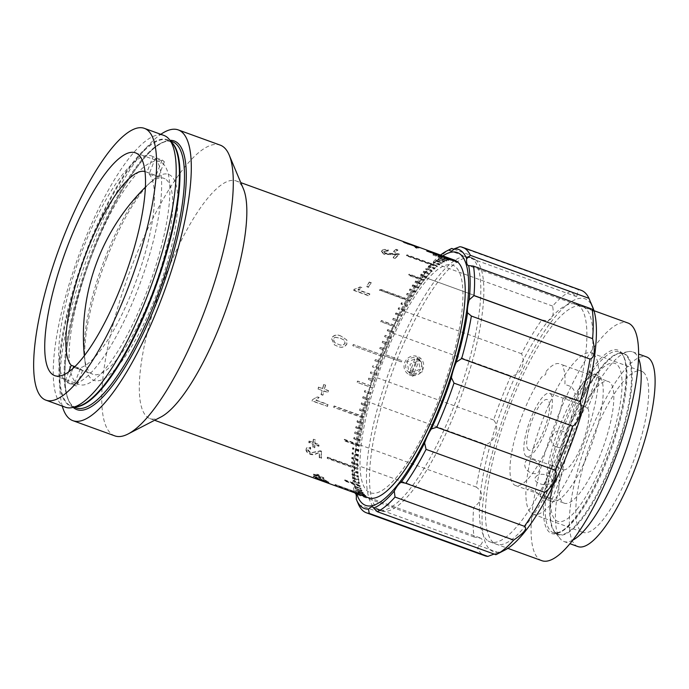 <?xml version="1.0" encoding="UTF-8"?>
<svg xmlns="http://www.w3.org/2000/svg" width="689" height="689" viewBox="0 0 689 689"><rect width="100%" height="100%" fill="white"/><g stroke="black" fill="none" stroke-linecap="round" stroke-linejoin="round"><path stroke-width="0.52" stroke-dasharray="3.44 2.58" d="M106.984 257.583A109.499 29.696 109.9 0 1 151.563 181.293A109.499 29.696 109.9 0 1 177.814 197.674A109.499 29.696 109.9 0 1 155.533 297.123A109.499 29.696 109.9 0 1 85.272 364.102A109.499 29.696 109.9 0 1 106.984 257.583M551.381 501.196A67.229 18.233 109.9 0 0 589.534 450.261A67.229 18.233 109.9 0 0 600.102 376.866L587.82 408.215L578.7 404.908A33.615 9.112 -70.1 0 0 577.718 403.642A33.615 9.112 -70.1 0 0 576.96 403.211A33.615 9.112 -70.1 0 0 576.46 403.082L585.59 406.389A33.615 9.112 109.9 0 0 567.176 432.055A33.615 9.112 109.9 0 0 561.432 468.029L552.311 464.713A33.615 9.112 -70.1 0 0 553.284 465.979A33.615 9.112 -70.1 0 0 554.042 466.41A33.615 9.112 -70.1 0 0 554.542 466.539L563.671 469.846L551.381 501.196L542.26 497.88L554.542 466.539M587.82 408.215A33.615 9.112 109.9 0 1 582.076 444.19A33.615 9.112 109.9 0 1 563.671 469.846M550.339 393.712A33.615 9.112 109.9 0 1 546.144 429.48A33.615 9.112 109.9 0 1 526.663 456.488A33.615 9.112 109.9 0 1 525.914 456.049A33.615 9.112 109.9 0 1 530.108 420.29A33.615 9.112 109.9 0 1 549.581 393.281A33.615 9.112 109.9 0 1 550.339 393.712M528.351 449.822A26.888 7.295 109.9 0 1 532.166 420.032A26.888 7.295 109.9 0 1 547.901 399.947A26.888 7.295 109.9 0 1 544.086 429.738A26.888 7.295 109.9 0 1 528.351 449.822M561.432 468.029L549.15 499.37L540.021 496.063A67.229 18.233 -70.1 0 0 542.26 497.88M552.311 464.713L540.021 496.063M600.102 376.866L590.981 373.559L578.7 404.908M590.981 373.559A67.229 18.233 -70.1 0 0 588.742 371.741L576.46 403.082M588.742 371.741L597.871 375.049L585.59 406.389M549.15 499.37A67.229 18.233 109.9 0 1 559.726 425.983A67.229 18.233 109.9 0 1 597.871 375.049M162.113 159.994A121.014 32.814 109.9 0 1 164.352 161.82L155.223 158.504L149.108 174.11L158.237 177.417A104.203 28.258 -70.1 0 0 157.161 176.393A104.203 28.258 -70.1 0 0 155.998 175.592L146.878 172.284L152.992 156.687L162.113 159.994L155.998 175.592M149.108 174.11A104.203 28.258 109.9 0 1 134.14 286.297A104.203 28.258 109.9 0 1 74.653 367.668A104.203 28.258 109.9 0 1 74.007 367.401M74.825 366.608L80.355 368.615A104.203 28.258 -70.1 0 0 81.431 369.64A104.203 28.258 -70.1 0 0 82.594 370.432L74.067 367.34M166.29 179.7A104.203 28.258 109.9 0 1 153.285 290.56A104.203 28.258 109.9 0 1 92.903 374.291A104.203 28.258 109.9 0 1 90.56 372.947A104.203 28.258 109.9 0 1 103.565 262.087A104.203 28.258 109.9 0 1 163.948 178.356A104.203 28.258 109.9 0 1 166.29 179.7M164.352 161.82L158.237 177.417M155.223 158.504A121.014 32.814 109.9 0 1 136.999 291.55A121.014 32.814 109.9 0 1 67.358 382.722L76.479 386.038A121.014 32.814 109.9 0 1 74.248 384.212L65.119 380.905A121.014 32.814 109.9 0 1 83.343 247.859A121.014 32.814 109.9 0 1 152.992 156.687M72.991 368.348L67.358 382.722M145.026 171.535A104.203 28.258 109.9 0 1 145.698 171.742A104.203 28.258 109.9 0 1 146.878 172.284M68.659 371.871L65.119 380.905M80.355 368.615L74.248 384.212M82.594 370.432L76.479 386.038M314.382 476.891L329.239 482.274L323.692 479.355L327.309 481.577L315.329 476.926L315.166 477.684L316.906 477.951L316.277 477.399C313.908 476.65 312.952 476.521 313.4 477.038L328.989 482.903L323.442 479.966L327.068 482.197L316.234 478.269L315.166 477.684L315.416 477.064L317.155 477.331L316.527 476.788C314.158 476.03 313.202 475.91 313.65 476.409L314.382 476.891M313.504 476.177L313.4 477.038L313.504 476.177M319.308 479.389L319.558 478.769M415.476 245.964L411.23 244.449M409.912 243.992L409.679 244.621L405.029 242.924L405.149 242.235L408.732 243.527M411.307 244.483L416.612 246.386M396.106 249.28A126.388 34.269 109.9 0 0 393.781 251.149L395.538 251.786A126.388 34.269 109.9 0 1 397.863 249.918L396.106 249.28L395.96 249.892A125.717 34.088 109.9 0 0 393.652 251.743L395.4 252.381A125.717 34.088 109.9 0 1 397.717 250.529L395.96 249.892M382.094 250.348L381.577 251.209L384.273 253.879L396.451 254.138A126.388 34.269 109.9 0 0 393.247 257.247L395.202 257.962A126.388 34.269 109.9 0 1 399.448 253.905L385.142 253.027L383.868 250.968L387.821 250.813L388.45 250.012C385.478 249.108 383.36 249.22 382.094 250.348L381.465 251.786L384.169 254.448L396.321 254.723A125.717 34.088 109.9 0 0 393.143 257.824L395.09 258.53L395.202 257.962M395.09 258.53A125.717 34.088 109.9 0 1 399.319 254.499L385.022 253.604L383.747 251.554L383.454 252.045L383.868 250.968L383.747 251.554L387.7 251.407L387.821 250.813M369.382 281.87A126.388 34.269 109.9 0 0 366.72 286.279L368.477 286.917A126.388 34.269 109.9 0 1 371.138 282.507L369.382 282.301A125.717 34.088 109.9 0 0 366.737 286.684L368.486 287.322A125.717 34.088 109.9 0 1 371.138 282.938L369.382 282.301M354.318 289.01A126.388 34.269 109.9 0 0 353.733 290.069L368.942 295.581A126.388 34.269 109.9 0 1 369.855 293.945L358.004 289.647L361.889 287.571L360.089 286.917L354.344 289.389L360.106 287.313L361.889 287.571M341.064 336.103C336.955 334.079 333.726 334.811 331.383 338.29L334.441 344.896L337.171 346.102C341.253 348.117 344.457 347.368 346.791 343.871L346.696 339.866L341.201 336.241C337.093 334.225 333.872 334.949 331.538 338.402L334.596 344.982L337.334 346.188C341.417 348.203 344.612 347.471 346.937 343.992L346.834 339.996L341.201 336.241M323.658 384.479A126.388 34.269 109.9 0 0 322.521 388.665L318.43 387.184A126.388 34.269 109.9 0 0 317.956 388.966L322.056 390.456A126.388 34.269 109.9 0 0 320.996 394.59L322.753 395.228A126.388 34.269 109.9 0 1 323.804 391.085L327.904 392.575A126.388 34.269 109.9 0 1 328.369 390.792L324.278 389.302A126.388 34.269 109.9 0 1 325.406 385.117L323.658 384.479L325.406 385.117M327.284 406.544A126.388 34.269 109.9 0 1 327.714 404.632L315.863 400.335L318.921 397.665L317.121 397.01L312.35 399.801A126.388 34.269 109.9 0 0 312.074 401.032L327.542 406.329A125.717 34.088 109.9 0 1 327.973 404.417L316.113 400.128L319.171 397.475L317.371 396.821L312.608 399.586A125.717 34.088 109.9 0 0 312.332 400.817L327.542 406.329M313.237 439.616A126.388 34.269 109.9 0 0 313.021 442.829L308.922 441.348A126.388 34.269 109.9 0 0 308.853 442.7L312.952 444.181A126.388 34.269 109.9 0 0 312.832 447.256L314.589 447.884A126.388 34.269 109.9 0 1 314.701 444.818L318.8 446.3A126.388 34.269 109.9 0 1 318.869 444.956L314.778 443.466A126.388 34.269 109.9 0 1 314.994 440.254L313.237 439.616L313.521 439.203L315.278 439.84L314.994 440.254M305.959 449.65C306.071 451.596 307.492 453.164 310.239 454.335C312.815 454.998 314.864 454.809 316.406 453.758L319.214 452.664A126.388 34.269 109.9 0 0 319.308 457.746L321.255 458.452A126.388 34.269 109.9 0 1 321.186 451.579L319.834 451.235L310.214 453.043L307.716 450.261C307.768 449.03 308.672 448.685 310.438 449.228L310.265 447.755L306.269 448.332L306.252 449.176C306.355 451.114 307.776 452.673 310.524 453.844C313.099 454.507 315.149 454.318 316.69 453.276L319.214 452.664M316.742 474.669A126.388 34.269 109.9 0 0 317.5 476.082L313.4 474.592A126.388 34.269 109.9 0 0 313.745 475.152L317.836 476.642A126.388 34.269 109.9 0 0 318.688 477.839L320.445 478.476A126.388 34.269 109.9 0 1 319.593 477.279L323.692 478.76A126.388 34.269 109.9 0 1 323.348 478.2L319.248 476.719A126.388 34.269 109.9 0 1 318.49 475.307L316.742 474.669L317 474.075L318.757 474.712L318.49 475.307M160.804 417.069A126.388 34.269 109.9 0 1 149.978 418.585A126.388 34.269 109.9 0 1 147.136 416.957A126.388 34.269 109.9 0 1 162.914 282.49A126.388 34.269 109.9 0 1 236.155 180.94A126.388 34.269 109.9 0 1 238.997 182.568A126.388 34.269 109.9 0 1 243.484 189.044M454.154 260.709L447.729 258.392L454.154 260.709L454.387 260.08L448.298 257.867A126.388 34.269 -70.1 0 0 447.953 257.764L454.034 259.968A126.388 34.269 109.9 0 0 452.63 259.658L446.541 257.453A126.388 34.269 -70.1 0 0 446.171 257.41L452.26 259.615A126.388 34.269 109.9 0 0 450.761 259.572L444.672 257.367A126.388 34.269 -70.1 0 0 444.284 257.385L450.365 259.589A126.388 34.269 109.9 0 0 448.78 259.805L433.57 254.293A126.388 34.269 -70.1 0 0 433.157 254.379L448.367 259.899A126.388 34.269 109.9 0 0 446.705 260.373L440.615 258.168A126.388 34.269 -70.1 0 0 440.185 258.323L446.265 260.528A126.388 34.269 109.9 0 0 444.526 261.26L438.445 259.055A126.388 34.269 -70.1 0 0 437.989 259.271L444.078 261.484A126.388 34.269 109.9 0 0 442.26 262.475L436.18 260.27A126.388 34.269 -70.1 0 0 435.706 260.554L441.787 262.759A126.388 34.269 109.9 0 0 439.909 263.999L433.829 261.794A126.388 34.269 -70.1 0 0 433.338 262.147L439.418 264.352A126.388 34.269 109.9 0 0 437.481 265.851L407.061 254.818A126.388 34.269 -70.1 0 0 406.562 255.231L436.981 266.264A126.388 34.269 109.9 0 0 434.983 268.004L428.894 265.799A126.388 34.269 -70.1 0 0 428.377 266.273L434.466 268.477A126.388 34.269 109.9 0 0 432.416 270.467L426.336 268.262A126.388 34.269 -70.1 0 0 425.802 268.796L431.891 271.001A126.388 34.269 109.9 0 0 429.79 273.223L423.709 271.018A126.388 34.269 -70.1 0 0 423.167 271.612L429.256 273.817A126.388 34.269 109.9 0 0 427.12 276.272L421.039 274.067A126.388 34.269 -70.1 0 0 420.488 274.722L426.569 276.926A126.388 34.269 109.9 0 0 424.407 279.596L409.197 274.084A126.388 34.269 -70.1 0 0 408.637 274.79L423.847 280.311A126.388 34.269 109.9 0 0 421.651 283.196L415.57 280.991A126.388 34.269 -70.1 0 0 415.011 281.758L421.091 283.963A126.388 34.269 109.9 0 0 418.878 287.063L412.789 284.858A126.388 34.269 -70.1 0 0 412.229 285.677L418.309 287.881A126.388 34.269 109.9 0 0 416.078 291.18L409.989 288.975A126.388 34.269 -70.1 0 0 409.421 289.836L415.51 292.041A126.388 34.269 109.9 0 0 413.262 295.538L407.182 293.325A126.388 34.269 -70.1 0 0 406.613 294.246L412.694 296.451A126.388 34.269 109.9 0 0 410.446 300.12L380.035 289.087A126.388 34.269 -70.1 0 0 379.458 290.052L409.877 301.076A126.388 34.269 109.9 0 0 407.638 304.917L401.549 302.712A126.388 34.269 -70.1 0 0 400.981 303.711L407.061 305.925A126.388 34.269 109.9 0 0 404.831 309.921L398.75 307.716A126.388 34.269 -70.1 0 0 398.182 308.758L404.262 310.963A126.388 34.269 109.9 0 0 402.049 315.114L395.96 312.909A126.388 34.269 -70.1 0 0 395.4 313.986L401.48 316.191A126.388 34.269 109.9 0 0 399.284 320.488L393.204 318.275A126.388 34.269 -70.1 0 0 392.644 319.386L398.733 321.599A126.388 34.269 109.9 0 0 396.563 326.009L381.353 320.497A126.388 34.269 -70.1 0 0 380.802 321.642L396.011 327.154A126.388 34.269 109.9 0 0 393.875 331.685L387.795 329.48A126.388 34.269 -70.1 0 0 387.252 330.651L393.333 332.856A126.388 34.269 109.9 0 0 391.24 337.489L385.16 335.285A126.388 34.269 -70.1 0 0 384.626 336.473L390.715 338.678A126.388 34.269 109.9 0 0 388.656 343.406L382.576 341.201A126.388 34.269 -70.1 0 0 382.059 342.416L388.14 344.621A126.388 34.269 109.9 0 0 386.141 349.418L380.052 347.213A126.388 34.269 -70.1 0 0 379.553 348.445L385.633 350.649A126.388 34.269 109.9 0 0 383.687 355.515L353.276 344.483A126.388 34.269 -70.1 0 0 352.785 345.732L383.205 356.764A126.388 34.269 109.9 0 0 381.318 361.673L375.229 359.469A126.388 34.269 -70.1 0 0 374.764 360.726L380.845 362.931A126.388 34.269 109.9 0 0 379.028 367.883L372.938 365.67A126.388 34.269 -70.1 0 0 372.491 366.936L378.571 369.149A126.388 34.269 109.9 0 0 376.823 374.118L370.742 371.914A126.388 34.269 -70.1 0 0 370.303 373.18L376.392 375.384A126.388 34.269 109.9 0 0 374.721 380.362L368.632 378.158A126.388 34.269 -70.1 0 0 368.219 379.432L374.299 381.637A126.388 34.269 109.9 0 0 372.715 386.615L357.505 381.095A126.388 34.269 -70.1 0 0 357.109 382.369L372.318 387.881A126.388 34.269 109.9 0 0 370.811 392.842L364.731 390.629A126.388 34.269 -70.1 0 0 364.352 391.895L370.441 394.099A126.388 34.269 109.9 0 0 369.02 399.026L362.939 396.821A126.388 34.269 -70.1 0 0 362.586 398.07L368.675 400.275A126.388 34.269 109.9 0 0 367.349 405.158L361.269 402.953A126.388 34.269 -70.1 0 0 360.941 404.193L367.022 406.398A126.388 34.269 109.9 0 0 365.799 411.221L359.718 409.016A126.388 34.269 -70.1 0 0 359.417 410.231L365.497 412.435A126.388 34.269 109.9 0 0 364.369 417.189L333.958 406.157A126.388 34.269 -70.1 0 0 333.683 407.363L364.102 418.395A126.388 34.269 109.9 0 0 363.077 423.055L356.988 420.85A126.388 34.269 -70.1 0 0 356.747 422.03L362.827 424.235A126.388 34.269 109.9 0 0 361.914 428.808L355.825 426.594A126.388 34.269 -70.1 0 0 355.61 427.748L361.691 429.953A126.388 34.269 109.9 0 0 360.881 434.414L354.801 432.21A126.388 34.269 -70.1 0 0 354.611 433.329L360.692 435.534A126.388 34.269 109.9 0 0 359.994 439.875L353.913 437.661A126.388 34.269 -70.1 0 0 353.75 438.755L359.83 440.96A126.388 34.269 109.9 0 0 359.245 445.163L344.035 439.651A126.388 34.269 -70.1 0 0 343.897 440.702L359.107 446.214A126.388 34.269 109.9 0 0 358.642 450.27L352.553 448.065A126.388 34.269 -70.1 0 0 352.449 449.082L358.53 451.286A126.388 34.269 109.9 0 0 358.177 455.188L352.096 452.983A126.388 34.269 -70.1 0 0 352.019 453.956L358.099 456.161A126.388 34.269 109.9 0 0 357.867 459.89L351.778 457.685A126.388 34.269 -70.1 0 0 351.734 458.616L357.815 460.82A126.388 34.269 109.9 0 0 357.694 464.369L351.614 462.164A126.388 34.269 -70.1 0 0 351.597 463.051L357.677 465.256A126.388 34.269 109.9 0 0 357.677 468.623L327.258 457.591A126.388 34.269 -70.1 0 0 327.266 458.426L357.686 469.459A126.388 34.269 109.9 0 0 357.798 472.628L351.717 470.415A126.388 34.269 -70.1 0 0 351.76 471.198L357.841 473.403A126.388 34.269 109.9 0 0 358.073 476.375L351.993 474.161A126.388 34.269 -70.1 0 0 352.062 474.893L358.151 477.098A126.388 34.269 109.9 0 0 358.495 479.854L352.415 477.641A126.388 34.269 -70.1 0 0 352.518 478.321L358.599 480.526A126.388 34.269 109.9 0 0 359.064 483.049L352.975 480.844A126.388 34.269 -70.1 0 0 353.113 481.465L359.193 483.669A126.388 34.269 109.9 0 0 359.77 485.969L344.56 480.457A126.388 34.269 -70.1 0 0 344.724 481.017L359.934 486.529A126.388 34.269 109.9 0 0 360.623 488.596L354.534 486.391A126.388 34.269 -70.1 0 0 354.723 486.882L360.812 489.095A126.388 34.269 109.9 0 0 361.613 490.921L355.524 488.716A126.388 34.269 -70.1 0 0 355.748 489.147L361.828 491.352A126.388 34.269 109.9 0 0 362.741 492.936L356.652 490.732A126.388 34.269 -70.1 0 0 356.902 491.102L362.982 493.307A126.388 34.269 109.9 0 0 363.999 494.642L357.918 492.437A126.388 34.269 -70.1 0 0 358.185 492.738L364.274 494.952A126.388 34.269 109.9 0 0 365.385 496.028L334.975 484.996A126.388 34.269 -70.1 0 0 335.121 485.125A126.388 34.269 -70.1 0 0 335.267 485.237L365.687 496.269L365.928 495.649L335.509 484.617L335.267 485.237M327.309 481.577L327.068 482.197M114.805 435.87A154.629 41.926 109.9 0 1 111.325 433.872A154.629 41.926 109.9 0 1 130.626 269.373A154.629 41.926 109.9 0 1 220.23 145.129M62.268 406.088A154.629 41.926 109.9 0 1 86.125 260.985A154.629 41.926 109.9 0 1 160.813 134.312M65.438 407.242A144.544 39.195 109.9 0 1 62.191 405.382A144.544 39.195 109.9 0 1 80.234 251.606A144.544 39.195 109.9 0 1 163.991 135.466M162.535 163.215A118.491 32.133 109.9 0 1 147.747 289.277A118.491 32.133 109.9 0 1 79.089 384.479A118.491 32.133 109.9 0 1 76.427 382.955A118.491 32.133 109.9 0 1 91.215 256.894A118.491 32.133 109.9 0 1 159.874 161.682A118.491 32.133 109.9 0 1 162.535 163.215M358.435 492.127L364.524 494.332L358.435 492.127L358.185 492.738M364.524 494.332L364.274 494.952M364.248 494.022L363.999 494.642M358.168 491.817L357.918 492.437M357.16 490.499L363.241 492.704L357.16 490.499L356.902 491.102M363.241 492.704L362.982 493.307M363 492.334L362.741 492.936M356.911 490.12L356.652 490.732M356.006 488.553L362.095 490.757L356.006 488.553L355.748 489.147M362.095 490.757L361.828 491.352M361.871 490.327L361.613 490.921M355.791 488.113L355.524 488.716M354.999 486.305L361.079 488.51L354.999 486.305L354.723 486.882M361.079 488.51L360.812 489.095M360.89 488.01L360.623 488.596M354.809 485.805L354.534 486.391M345 480.44L344.836 479.889L360.046 485.401L360.209 485.96L345 480.44L344.724 481.017M360.209 485.96L359.934 486.529M360.046 485.401L359.77 485.969M344.836 479.889L344.56 480.457M353.388 480.913L353.259 480.293L359.339 482.498L359.469 483.118L353.388 480.913L353.113 481.465M359.469 483.118L359.193 483.669M359.339 482.498L359.064 483.049M353.259 480.293L352.975 480.844M352.794 477.778L352.69 477.107L358.78 479.311L358.883 479.983L352.794 477.778L352.518 478.321M358.883 479.983L358.599 480.526M358.78 479.311L358.495 479.854M352.69 477.107L352.415 477.641M352.346 474.376L352.277 473.644L358.358 475.849L358.435 476.581L352.346 474.376L352.062 474.893M358.435 476.581L358.151 477.098M358.358 475.849L358.073 476.375M352.277 473.644L351.993 474.161M358.082 472.129L358.134 472.904L352.045 470.699L352.001 469.924L358.082 472.129L357.798 472.628M352.001 469.924L351.717 470.415M327.542 457.117L357.961 468.141L357.97 468.976L327.559 457.944L327.542 457.117L327.258 457.591M327.559 457.944L327.266 458.426M357.97 468.976L357.686 469.459M357.961 468.141L357.677 468.623M351.881 462.595L351.898 461.708L357.979 463.921L357.961 464.799L351.881 462.595L351.597 463.051M357.961 464.799L357.677 465.256M357.979 463.921L357.694 464.369M351.898 461.708L351.614 462.164M358.151 459.46L358.099 460.39L352.019 458.185L352.062 457.255L358.151 459.46L357.867 459.89M352.062 457.255L351.778 457.685M358.461 454.774L358.383 455.748L352.303 453.543L352.38 452.57L358.461 454.774M354.878 433.028L355.068 431.908L361.148 434.113L360.958 435.241L354.611 433.329M363.336 422.822L363.086 424.002L357.005 421.789L357.246 420.617L363.336 422.822M333.932 407.156L334.208 405.95L364.627 416.983L364.352 418.189L333.683 407.363M366.04 411.04L365.738 412.263L359.658 410.058L359.959 408.835L366.04 411.04M367.582 405.011L367.263 406.252L361.174 404.047L361.501 402.807L367.349 405.158M362.819 397.958L363.163 396.709L369.252 398.914L368.899 400.163L362.586 398.07M371.026 392.764L370.656 394.022L364.576 391.817L364.946 390.551L371.026 392.764M357.315 382.317L357.712 381.051L372.921 386.572L372.525 387.838L357.109 382.369M368.417 379.424L368.83 378.149L374.911 380.354L374.497 381.628L368.219 379.432M377.012 374.136L376.573 375.41L370.493 373.205L370.923 371.931L376.823 374.118M379.2 367.935L378.743 369.201L372.663 366.996L373.119 365.73L379.2 367.935M374.919 360.812L375.393 359.555L381.473 361.759L381.008 363.017L374.764 360.726M352.932 345.852L353.423 344.603L383.842 355.636L383.351 356.885L352.785 345.732M379.691 348.6L380.19 347.368L386.279 349.573L385.771 350.804L379.553 348.445M388.777 343.587L388.26 344.801L382.18 342.597L382.696 341.382L388.656 343.406M391.352 337.705L390.818 338.902L384.738 336.697L385.263 335.5L391.352 337.705M387.347 330.901L387.89 329.73L393.97 331.934L393.428 333.106L387.252 330.651M380.888 321.918L381.43 320.773L396.64 326.293L396.089 327.43L380.802 321.642M399.353 320.79L398.793 321.901L392.713 319.696L393.273 318.585L399.284 320.488M395.452 314.322L396.011 313.245L402.1 315.45L401.532 316.527L395.4 313.986M404.865 310.291L404.305 311.325L398.216 309.12L398.785 308.078L404.865 310.291M407.655 305.313L407.087 306.312L401.007 304.107L401.575 303.108L407.638 304.917M379.467 290.465L380.035 289.509L410.455 300.533L409.886 301.489L379.458 290.052M413.254 295.977L412.685 296.89L406.605 294.685L407.173 293.772L413.262 295.538M407.173 293.772L407.182 293.325M412.186 286.159L412.754 285.341L418.834 287.546L418.275 288.364L412.186 286.159L412.229 285.677M418.275 288.364L418.309 287.881M418.834 287.546L418.878 287.063M412.754 285.341L412.789 284.858M429.695 273.783L429.161 274.377L423.072 272.172L423.614 271.578L429.695 273.783L429.79 273.223M423.614 271.578L423.709 271.018M432.304 271.035L431.779 271.578L425.69 269.373L426.224 268.831L432.304 271.035M425.69 269.373L425.802 268.796M431.779 271.578L431.891 271.001M428.257 266.858L428.773 266.385L434.854 268.589L434.337 269.072L428.257 266.858L428.377 266.273M434.337 269.072L434.466 268.477M434.854 268.589L434.983 268.004M428.773 266.385L428.894 265.799M406.923 255.421L437.343 266.445L436.843 266.858L406.424 255.834L407.061 254.818M406.424 255.834L406.562 255.231M436.843 266.858L436.981 266.264M437.343 266.445L437.481 265.851M439.763 264.61L439.272 264.964L433.192 262.759L433.674 262.406L439.763 264.61M433.192 262.759L433.338 262.147M439.272 264.964L439.418 264.352M435.543 261.165L442.097 263.086L435.543 261.165L435.706 260.554M441.623 263.379L441.787 262.759M442.097 263.086L442.26 262.475M436.016 260.881L436.18 260.27M437.816 259.899L444.353 261.88L437.816 259.899L437.989 259.271M443.897 262.104L444.078 261.484M444.353 261.88L444.526 261.26M438.273 259.675L438.445 259.055M439.995 258.952L446.515 261.002L439.995 258.952L440.185 258.323M446.084 261.157L446.265 260.528M446.515 261.002L446.705 260.373M440.435 258.797L440.615 258.168M432.959 255.016L448.582 260.442L432.959 255.016L433.157 254.379M448.169 260.528L448.367 259.899M448.582 260.442L448.78 259.805M433.372 254.921L433.57 254.293M444.078 258.022L450.554 260.201L444.078 258.022L444.284 257.385M450.158 260.227L450.365 259.589M450.554 260.201L450.761 259.572M444.465 257.996L444.672 257.367M445.955 258.039L452.415 260.296L445.955 258.039L446.171 257.41M452.044 260.244L452.26 259.615M452.415 260.296L452.63 259.658M446.326 258.091L446.541 257.453M447.729 258.392L447.953 257.764M453.81 260.597L454.034 259.968M448.074 258.504L448.298 257.867M449.383 259.064L455.791 261.45L449.383 259.064L449.616 258.435M455.463 261.269L455.679 260.692M455.791 261.45L456.023 260.821M449.702 259.236L449.943 258.616M426.586 251.235L457.298 262.509L426.586 251.235L426.827 250.615M456.996 262.268L457.195 261.76M457.298 262.509L457.539 261.889M426.879 251.476L427.12 250.856M335.509 484.617L365.928 495.649M365.635 495.408L365.385 496.028M335.216 484.376L334.975 484.996M415.691 247.162A125.717 34.088 109.9 0 1 417.043 248.324L415.295 247.687A125.717 34.088 109.9 0 0 413.934 246.524L415.7 247.127M417.293 247.704L417.043 248.324M415.545 247.075L415.295 247.687M411.781 244.69L411.548 245.318L409.679 244.621M409.972 244.027L409.74 244.655M406.794 242.821L406.562 243.45M405.261 242.295L405.029 242.924L408.37 244.345L403.289 242.295L414.942 246.507M408.293 243.484L408.052 244.113M408.603 243.725L408.37 244.345M403.521 241.667L403.289 242.295L409.55 244.535L409.774 243.897L409.55 244.535L411.548 245.318M406.174 242.614L405.95 243.243M412.72 245L412.496 245.637M418.903 247.239L418.671 247.868L414.933 246.619L418.878 247.988L419.11 247.36M415.872 246.369L415.631 246.998M414.899 246.473L410.997 245.077M417.129 246.593L416.897 247.222L417.129 246.593M413.262 245.163L413.03 245.801M393.781 251.149L393.652 251.743M395.538 251.786L395.4 252.381M397.863 249.918L397.717 250.529M399.319 254.499L399.448 253.905M392.075 253.845L392.196 253.259M397.88 254.077L398.009 253.483M385.022 253.604L385.142 253.027M387.7 251.407L388.45 250.012M388.32 250.607C385.349 249.702 383.23 249.814 381.973 250.934M392.222 254.904L392.334 254.327M384.169 254.448L384.273 253.879M371.138 282.507L371.138 282.938M353.733 290.069L353.767 290.439A125.717 34.088 109.9 0 1 354.344 289.389M353.767 290.439L368.968 295.96A125.717 34.088 109.9 0 1 369.881 294.324L358.03 290.035L361.906 287.968M335.147 337.334L340.409 338.221L344.388 340.254L345.18 343.355C343.294 345.49 340.926 345.766 338.084 344.19L334.768 342.64L333.295 339.014L335 337.205L340.263 338.084L344.233 340.116L345.034 343.234C343.131 345.387 340.762 345.671 337.929 344.087L334.613 342.545L333.149 338.902L335 337.205M322.521 388.665L322.753 388.527A125.717 34.088 109.9 0 1 323.882 384.367M322.753 388.527L318.43 387.184M317.956 388.966L322.056 390.456M320.996 394.59L321.246 394.418A125.717 34.088 109.9 0 1 322.288 390.301M321.246 394.418L322.995 395.055A125.717 34.088 109.9 0 1 324.045 390.939L328.136 392.429A125.717 34.088 109.9 0 1 328.601 390.654L324.51 389.164A125.717 34.088 109.9 0 1 325.639 385.005M318.197 388.82A125.717 34.088 109.9 0 1 318.662 387.046M313.021 442.829L313.306 442.407A125.717 34.088 109.9 0 1 313.521 439.203M308.922 441.348L309.215 440.926A125.717 34.088 109.9 0 0 309.137 442.26L313.237 443.75L312.952 444.181M308.853 442.7L309.137 442.26M312.832 447.256L313.116 446.799A125.717 34.088 109.9 0 1 313.237 443.75M313.116 446.799L314.873 447.437A125.717 34.088 109.9 0 1 314.985 444.388L319.085 445.869A125.717 34.088 109.9 0 1 319.153 444.526L315.062 443.044A125.717 34.088 109.9 0 1 315.278 439.84M313.306 442.407L309.215 440.926M319.308 457.746L319.593 457.255L321.539 457.961A125.717 34.088 109.9 0 1 321.47 451.114L321.186 451.579M321.539 457.961L321.255 458.452M321.47 451.114L320.118 450.778L315.476 452.156M320.118 450.778L319.834 451.235M315.76 451.691L310.214 453.043M316.69 453.276L316.406 453.758M319.593 457.255A125.717 34.088 109.9 0 1 319.498 452.199M310.498 452.561L308 449.788C308.052 448.556 308.956 448.22 310.73 448.763L310.55 447.299L306.553 447.867L306.252 449.176M310.55 447.299L310.265 447.755M310.73 448.763L310.438 449.228M310.524 453.844L310.239 454.335M317.5 476.082L317.758 475.479A125.717 34.088 109.9 0 1 317 474.075M317.758 475.479L313.659 473.989L313.4 474.592M313.745 475.152L314.003 474.549A125.717 34.088 109.9 0 1 313.659 473.989M314.003 474.549L318.103 476.03L317.836 476.642M320.445 478.476L320.695 477.865A125.717 34.088 109.9 0 1 319.851 476.667L323.951 478.157A125.717 34.088 109.9 0 1 323.606 477.598L319.515 476.116A125.717 34.088 109.9 0 1 318.757 474.712M319.593 477.279L319.851 476.667M323.692 478.76L323.951 478.157M318.103 476.03A125.717 34.088 109.9 0 0 318.938 477.227L320.695 477.865M323.348 478.2L323.606 477.598M319.248 476.719L319.515 476.116M324.786 481.516L325.027 480.896M321.263 479.923L321.505 479.303M323.692 480.379L323.942 479.759M368.382 497.777A126.388 34.269 109.9 0 1 365.687 496.269M317.905 478.941L318.154 478.321M316.906 477.951L317.155 477.331M316.277 477.399L316.527 476.788M318.335 479.286L318.576 478.657M320.833 479.992L321.074 479.372M325.294 481.869L325.535 481.249M323.442 479.966L323.692 479.355M358.917 449.891L358.814 450.907L352.734 448.703L352.837 447.686L358.917 449.891M359.52 444.81L359.391 445.861L344.181 440.349L344.311 439.289L359.52 444.81M360.269 439.548L360.106 440.633L354.017 438.428L354.18 437.343L360.269 439.548M362.173 428.532L361.958 429.686L355.868 427.481L356.092 426.327L362.173 428.532M427.042 276.814L426.491 277.469L420.411 275.264L420.953 274.61L427.042 276.814M424.338 280.122L423.778 280.836L408.577 275.316L409.128 274.61L424.338 280.122M421.599 283.704L421.039 284.471L414.959 282.266L415.519 281.5L421.599 283.704M416.053 291.645L415.484 292.506L409.404 290.302L409.972 289.44L416.053 291.645M487.209 540.271A126.388 34.269 109.9 0 1 502.979 405.804A126.388 34.269 109.9 0 1 576.219 304.254A126.388 34.269 109.9 0 1 579.061 305.882A126.388 34.269 109.9 0 1 563.292 440.349A126.388 34.269 109.9 0 1 490.051 541.899A126.388 34.269 109.9 0 1 487.209 540.271M541.761 560.648A126.388 34.269 109.9 0 1 538.919 559.02A126.388 34.269 109.9 0 1 554.688 424.553A126.388 34.269 109.9 0 1 627.929 323.003M572.619 540.262A100.844 27.345 109.9 0 1 563.929 541.511A100.844 27.345 109.9 0 1 561.656 540.21A100.844 27.345 109.9 0 1 560.2 538.729A100.844 27.345 109.9 0 1 572.593 437.386A100.844 27.345 109.9 0 1 628.041 351.648A100.844 27.345 109.9 0 1 632.683 351.898A100.844 27.345 109.9 0 1 634.948 353.199A100.844 27.345 109.9 0 1 638.557 358.426M577.847 546.558A100.844 27.345 109.9 0 1 575.573 545.257A100.844 27.345 109.9 0 1 588.165 437.971A100.844 27.345 109.9 0 1 646.601 356.945M643.371 372.275A85.72 23.245 109.9 0 1 632.674 463.464A85.72 23.245 109.9 0 1 582.997 532.339A85.72 23.245 109.9 0 1 581.077 531.228A85.72 23.245 109.9 0 1 591.773 440.038A85.72 23.245 109.9 0 1 641.442 371.164A85.72 23.245 109.9 0 1 643.371 372.275M593.487 354.18A85.72 23.245 109.9 0 1 582.782 445.378A85.72 23.245 109.9 0 1 533.114 514.244A85.72 23.245 109.9 0 1 531.185 513.141A85.72 23.245 109.9 0 1 541.89 421.952A85.72 23.245 109.9 0 1 591.558 353.078A85.72 23.245 109.9 0 1 593.487 354.18M556.419 446.842C546.558 443.888 553.009 427.326 562.517 431.254C572.654 434.44 566.169 450.985 556.419 446.842M546.127 371.362A64.706 17.544 109.9 0 1 558.986 363.654L563.413 365.222L562.646 366.643A64.706 17.544 109.9 0 1 564.842 384.755C571.078 385.616 574.488 388.829 575.057 394.401C573.119 399.551 569.2 400.318 563.309 396.7A64.706 17.544 109.9 0 1 531.012 475.341A64.706 17.544 109.9 0 1 515.432 485.487A64.706 17.544 109.9 0 1 513.908 442.028A64.706 17.544 109.9 0 1 541.778 376.909L545.645 374.575L546.127 371.362M535.715 477.046C539.797 470.69 555.937 476.547 550.924 482.567C546.988 487.984 530.823 482.145 535.715 477.046M592.79 391.671A64.706 17.544 109.9 0 1 608.37 381.525A64.706 17.544 109.9 0 1 609.3 427.378A64.706 17.544 109.9 0 1 579.828 493.04A64.706 17.544 109.9 0 1 564.248 503.185A64.706 17.544 109.9 0 1 563.318 457.332A64.706 17.544 109.9 0 1 592.79 391.671M529.195 488.751L527.076 489.707L537.549 493.505L537.256 492.704L529.195 488.751M533.234 459.727C523.244 456.066 521.418 470.044 531.546 472.887C541.063 477.167 542.846 463.189 533.234 459.727M577.89 508.181A84.041 22.789 109.9 0 1 551.544 486.727A84.041 22.789 109.9 0 1 594.728 376.53A84.041 22.789 109.9 0 1 621.073 397.984A84.041 22.789 109.9 0 1 577.89 508.181M356.687 493.539A134.458 36.457 109.9 0 1 377.184 366.531A134.458 36.457 109.9 0 1 442.855 255.895A134.458 36.457 109.9 0 0 377.184 366.531A134.458 36.457 109.9 0 0 356.687 493.539M470.914 257.617A134.458 36.457 -70.1 0 0 469.467 256.963A134.458 36.457 -70.1 0 0 390.362 368.193A134.458 36.457 -70.1 0 0 376.349 509.119A134.458 36.457 -70.1 0 0 377.796 509.774A134.458 36.457 -70.1 0 0 456.902 398.543A134.458 36.457 -70.1 0 0 470.914 257.617M368.908 492.127A121.014 32.814 109.9 0 1 382.438 362.845A121.014 32.814 109.9 0 1 454.017 265.782A121.014 32.814 109.9 0 1 440.495 395.073A121.014 32.814 109.9 0 1 368.908 492.127M504.899 550.072A134.458 36.457 109.9 0 1 490.361 549.951A134.458 36.457 109.9 0 1 509.412 401.007A134.458 36.457 109.9 0 1 588.079 300.602A134.458 36.457 109.9 0 1 592.85 307.492M581.266 290.345A141.185 38.283 -70.1 0 0 578.424 289.742L576.633 296.709L570.397 291.456A141.185 38.283 -70.1 0 0 552.612 306.08C554.688 317.784 551.097 322.366 541.83 319.834A141.185 38.283 -70.1 0 0 521.573 353.758C526.189 363.585 520.393 375.712 510.928 375.884A141.185 38.283 -70.1 0 0 493.634 420.014C500.085 427.43 495.934 440.874 485.986 444.577A141.185 38.283 -70.1 0 0 476.28 487.089C484.264 492.893 483.394 499.697 473.67 507.509A141.185 38.283 -70.1 0 0 474.161 537.015L480.922 538.29C483.876 540.641 482.662 543.819 477.288 547.815A141.185 38.283 -70.1 0 0 481.835 553.982A141.185 38.283 -70.1 0 0 485.004 555.799M542.036 319.911L423.106 276.789L542.036 319.911M410.859 372.809L420.075 369.261L418.55 359.641L416.483 358.469L407.173 361.94L408.784 371.629L410.859 372.809M413.658 375.083L422.874 371.535L421.349 361.914L419.282 360.752L409.972 364.214L411.583 373.912L413.658 375.083M474.161 537.015L355.98 494.159M355.498 493.109A20.17 5.469 -70.1 0 0 355.102 492.661A20.17 5.469 -70.1 0 0 354.646 492.402A20.17 5.469 -70.1 0 0 354.292 492.316L354.749 492.833M494.108 554.059L498.784 552.759L495.873 554.697M475.531 259.796A134.458 36.457 109.9 0 1 458.753 402.841A134.458 36.457 109.9 0 1 380.836 510.876A134.458 36.457 109.9 0 1 377.813 509.145A134.458 36.457 109.9 0 1 394.599 366.1A134.458 36.457 109.9 0 1 472.508 258.065A134.458 36.457 109.9 0 1 475.531 259.796M493.29 542.476A126.388 34.269 109.9 0 1 511.195 402.462A126.388 34.269 109.9 0 1 585.15 308.086A126.388 34.269 109.9 0 1 567.236 448.1A126.388 34.269 109.9 0 1 493.29 542.476M552.612 306.08L433.984 263.06A141.185 38.283 109.9 0 1 450.546 249.03M453.965 249.237L570.397 291.456M440.538 255.059A137.817 37.37 -70.1 0 0 428.661 266.832L433.984 263.06M578.424 289.742L459.796 246.731M358.659 504.796L477.288 547.815M356.919 500.714L356.273 499.163M355.533 493.996A141.185 38.283 109.9 0 1 355.042 464.489L473.67 507.509M355.042 464.489L353.724 458.064A137.817 37.37 -70.1 0 0 354.292 492.316M476.28 487.089L357.651 444.078A141.185 38.283 109.9 0 1 367.358 401.558L485.986 444.577M353.724 458.064A20.17 5.469 -70.1 0 0 355.378 445.12L357.651 444.078M392.299 332.873L391.567 328.963A137.817 37.37 -70.1 0 0 371.492 380.199L375.005 377.004A141.185 38.283 109.9 0 1 382.963 355.197L401.213 361.811A141.185 38.283 109.9 0 1 401.704 360.562L383.454 353.948A141.185 38.283 109.9 0 1 392.299 332.873L510.928 375.884M367.358 401.558L366.643 395.762A20.17 5.469 -70.1 0 0 371.492 380.199M366.643 395.762A137.817 37.37 -70.1 0 0 355.378 445.12M421.832 275.557A137.817 37.37 -70.1 0 0 398.32 314.933L402.944 310.748A141.185 38.283 109.9 0 1 423.201 276.823L421.832 275.557A20.17 5.469 -70.1 0 0 428.661 266.832M391.567 328.963A20.17 5.469 -70.1 0 0 398.32 314.933M521.573 353.758L402.944 310.748M401.851 360.683L401.36 361.932L383.11 355.317L383.601 354.068L401.704 360.562M383.601 354.068L383.454 353.948A141.185 38.283 -70.1 0 0 382.963 355.197L383.11 355.317M493.634 420.014L375.005 377.004M409.473 372.654A8.199 7.855 -50.8 0 1 415.346 357.66L409.016 374.618A10.085 9.663 -50.8 0 1 416.285 356.084L415.346 357.66M409.016 374.618L410.463 375.384L417.482 357.479L416.285 356.084M417.784 358.538A8.199 7.855 -50.8 0 1 411.901 373.541L418.714 356.971L419.92 358.366L412.9 376.272L411.454 375.505L411.901 373.541M418.714 356.971A10.085 9.663 -50.8 0 1 411.454 375.505M76.083 407.879A141.521 38.377 109.9 0 1 72.896 406.054A141.521 38.377 109.9 0 1 90.56 255.498A141.521 38.377 109.9 0 1 172.569 141.796C153.501 134.122 113.797 192.627 88.717 263.327C64.137 329.643 57.971 396.433 73.258 406.26L76.083 407.879M75.756 406.863A141.521 38.377 109.9 0 1 71.544 406.234A141.521 38.377 109.9 0 1 68.357 404.409A141.521 38.377 109.9 0 1 86.022 253.853A141.521 38.377 109.9 0 1 168.021 140.151A141.521 38.377 109.9 0 1 171.208 141.968A141.521 38.377 109.9 0 1 171.664 142.365M74.171 407.19L71.544 406.234L77.392 406.536A141.701 38.42 109.9 0 1 67.686 404.357A141.701 38.42 109.9 0 1 87.761 247.385A141.701 38.42 109.9 0 1 170.665 141.581A141.701 38.42 109.9 0 1 172.706 143.665L168.021 140.151L170.648 141.099M73.198 407.38A142.864 38.739 109.9 0 1 89.122 262.07A142.864 38.739 109.9 0 1 170.037 140.332M620.264 351.433A97.485 26.432 109.9 0 1 606.458 459.425A97.485 26.432 109.9 0 1 549.426 532.218A97.485 26.432 109.9 0 1 563.232 424.226A97.485 26.432 109.9 0 1 620.264 351.433M620.996 353.121A96.141 26.07 109.9 0 1 608.998 455.403A96.141 26.07 109.9 0 1 553.293 532.649A96.141 26.07 109.9 0 1 551.131 531.408A96.141 26.07 109.9 0 1 563.128 429.126A96.141 26.07 109.9 0 1 618.834 351.89A96.141 26.07 109.9 0 1 620.996 353.121M555.67 533.053A96.141 26.07 109.9 0 1 567.667 430.78A96.141 26.07 109.9 0 1 623.373 353.535A96.141 26.07 109.9 0 1 625.534 354.775A96.141 26.07 109.9 0 1 613.537 457.048A96.141 26.07 109.9 0 1 557.832 534.294A96.141 26.07 109.9 0 1 555.67 533.053M626.215 354.826A96.322 26.122 109.9 0 1 612.564 461.527A96.322 26.122 109.9 0 1 556.212 533.441A96.322 26.122 109.9 0 1 554.817 532.029A96.322 26.122 109.9 0 1 566.659 435.233A96.322 26.122 109.9 0 1 619.618 353.345A96.322 26.122 109.9 0 1 626.215 354.826M151.563 181.293A209.697 209.697 0 0 0 145.431 187.132M84.316 355.688A209.697 209.697 0 0 0 85.272 364.102M526.663 456.488L554.042 466.41M549.581 393.281L576.96 403.211M74.653 367.668L92.903 374.291M145.698 171.742L163.948 178.356M236.155 180.94L240.788 182.619M54.732 375.643L79.089 384.479M135.518 152.855L159.874 161.682M403.099 242.201L403.332 241.572M415.243 246.602L417.5 247.411M381.577 251.209L381.465 251.786M306.269 448.332L306.553 447.867M327.439 481.551L327.189 482.171M149.978 418.585L154.612 420.264M319.903 478.743L319.653 479.372M628.041 351.648L619.618 353.345L623.373 353.535L618.834 351.89L620.634 352.923C630.909 359.133 626.611 406.243 609.205 452.027C598.905 479.656 587.648 501.489 575.444 517.534C566.728 527.628 561.75 533.786 553.293 532.649L557.832 534.294L554.817 532.029L560.2 538.729M576.219 304.254L593.996 310.696M632.683 351.898L638.643 354.06M533.114 514.244L582.997 532.339M591.558 353.078L641.442 371.164M563.929 541.511L569.889 543.673M490.051 541.899L507.827 548.341M563.413 365.222L608.37 381.525M515.432 485.487L527.076 489.707M537.549 493.505L564.248 503.185M472.508 258.065L469.467 256.963M380.836 510.876L377.796 509.774M421.349 361.914L418.55 359.641M479.871 537.808L354.646 492.402M498.784 552.759L372.542 506.975M576.633 296.709L450.382 250.934M593.513 310.92L468.287 265.515M524.536 526.344L405.606 483.222M411.583 373.912L408.784 371.629"/><path stroke-width="1.03" d="M74.007 367.401A104.203 28.258 109.9 0 1 73.465 367.125L72.991 368.348M74.067 367.34L73.465 367.125M145.026 171.535A104.203 28.258 109.9 0 0 85.746 254.31A104.203 28.258 109.9 0 0 71.234 365.308L74.825 366.608M71.234 365.308L68.659 371.871M416.612 246.386L403.332 241.572L405.261 242.295L405.029 242.924M408.732 243.527L411.307 244.483M418.671 247.868L419.11 247.36M415.932 246.533L414.175 245.895A126.388 34.269 109.9 0 1 414.649 246.266A126.388 34.269 109.9 0 1 415.545 247.075L417.293 247.704A126.388 34.269 109.9 0 0 416.406 246.903A126.388 34.269 109.9 0 0 415.932 246.533L415.7 247.127M154.612 420.264L368.382 497.777A126.388 34.269 109.9 0 0 441.503 396.537A126.388 34.269 109.9 0 0 457.539 261.889L427.12 250.856A126.388 34.269 -70.1 0 0 426.973 250.736A126.388 34.269 -70.1 0 0 426.827 250.615L457.246 261.639A126.388 34.269 109.9 0 0 456.023 260.821L449.943 258.616A126.388 34.269 -70.1 0 0 449.616 258.435L455.705 260.64A126.388 34.269 109.9 0 0 454.551 260.132A126.388 34.269 109.9 0 0 454.387 260.08M160.813 134.312A154.629 41.926 109.9 0 1 178.253 129.911L220.23 145.129A154.629 41.926 109.9 0 1 223.701 147.127A154.629 41.926 109.9 0 1 229.196 155.042A154.629 41.926 109.9 0 1 206.933 304.796A154.629 41.926 109.9 0 1 128.042 434.001A154.629 41.926 109.9 0 1 114.805 435.87L72.827 420.643A154.629 41.926 109.9 0 1 69.348 418.654A154.629 41.926 109.9 0 1 62.268 406.088M178.253 129.911A154.629 41.926 109.9 0 1 181.724 131.9A154.629 41.926 109.9 0 1 162.432 296.408A154.629 41.926 109.9 0 1 72.827 420.643M144.397 128.361L163.991 135.466A144.544 39.195 109.9 0 1 167.238 137.326A144.544 39.195 109.9 0 1 169.322 139.445A144.544 39.195 109.9 0 1 151.563 284.712A144.544 39.195 109.9 0 1 72.087 407.604A144.544 39.195 109.9 0 1 65.438 407.242L45.853 400.137A144.544 39.195 109.9 0 1 42.597 398.276A144.544 39.195 109.9 0 1 60.641 244.5A144.544 39.195 109.9 0 1 144.397 128.361A144.544 39.195 109.9 0 1 147.644 130.221A144.544 39.195 109.9 0 1 129.61 283.997A144.544 39.195 109.9 0 1 45.853 400.137M138.179 154.379A118.491 32.133 109.9 0 1 123.391 280.44A118.491 32.133 109.9 0 1 54.732 375.643A118.491 32.133 109.9 0 1 52.063 374.118A118.491 32.133 109.9 0 1 66.85 248.057A118.491 32.133 109.9 0 1 135.518 152.855A118.491 32.133 109.9 0 1 138.179 154.379M229.196 155.042L243.484 189.044A126.388 34.269 109.9 0 1 225.286 311.445A126.388 34.269 109.9 0 1 160.804 417.069L128.042 434.001M408.293 243.484L408.052 244.113M409.619 243.846L409.55 244.535M415.734 247.032L414.933 246.619M415.872 246.369L415.631 246.998M415.148 246.696L415.674 246.877M417.129 246.593L416.897 247.222M593.996 310.696L627.929 323.003A126.388 34.269 109.9 0 1 630.771 324.631A126.388 34.269 109.9 0 1 615.001 459.098A126.388 34.269 109.9 0 1 541.761 560.648L507.827 548.341M638.643 354.06L646.601 356.945A100.844 27.345 109.9 0 1 648.866 358.246A100.844 27.345 109.9 0 1 636.283 465.531A100.844 27.345 109.9 0 1 577.847 546.558L569.889 543.673M638.557 358.426A100.844 27.345 109.9 0 1 624.01 456.023A100.844 27.345 109.9 0 1 572.619 540.262M364.188 504.701A134.458 36.457 109.9 0 1 356.687 493.539A134.458 36.457 109.9 0 0 362.603 503.633A134.458 36.457 109.9 0 0 365.626 505.364A134.458 36.457 109.9 0 1 364.188 504.701M442.855 255.895A134.458 36.457 109.9 0 1 457.298 252.553A134.458 36.457 109.9 0 1 458.745 253.207A134.458 36.457 109.9 0 1 444.741 394.125A134.458 36.457 109.9 0 1 365.626 505.364A134.458 36.457 109.9 0 0 443.544 397.329A134.458 36.457 109.9 0 0 460.321 254.284A134.458 36.457 109.9 0 0 457.298 252.553A134.458 36.457 109.9 0 0 442.855 255.895M584.436 292.17A141.185 38.283 -70.1 0 0 581.266 290.345L462.638 247.334A141.185 38.283 109.9 0 1 470.354 255.318L588.983 298.337A141.185 38.283 -70.1 0 0 584.436 292.17M355.98 494.159L354.292 492.316M361.38 506.751A137.817 37.37 -70.1 0 0 368.529 509.145L369.218 513.391A141.185 38.283 109.9 0 1 366.376 512.788A141.185 38.283 109.9 0 1 363.206 510.971A141.185 38.283 109.9 0 1 358.659 504.796L356.489 499.689A137.817 37.37 -70.1 0 0 361.38 506.751M366.376 512.788L485.004 555.799A141.185 38.283 -70.1 0 0 487.846 556.402L369.218 513.391M377.245 511.677L495.873 554.697A141.185 38.283 -70.1 0 0 497.096 554.102A141.185 38.283 -70.1 0 0 513.658 540.073L395.03 497.062A141.185 38.283 109.9 0 1 377.245 511.677L373.619 508.06A20.17 5.469 -70.1 0 0 372.999 507.242A20.17 5.469 -70.1 0 0 372.542 506.975A20.17 5.469 -70.1 0 0 368.529 509.145M487.846 556.402L494.108 554.059M590.835 302.704L592.85 307.492A134.458 36.457 109.9 0 1 573.498 437.713A134.458 36.457 109.9 0 1 504.899 550.072L497.096 554.102M451.769 248.436L449.314 249.857A137.817 37.37 -70.1 0 0 446.644 251.046L450.546 249.03A141.185 38.283 109.9 0 1 451.769 248.436L453.965 249.237M446.644 251.046A137.817 37.37 -70.1 0 0 440.538 255.059M449.314 249.857A20.17 5.469 -70.1 0 0 450.382 250.934A20.17 5.469 -70.1 0 0 454.404 248.772L459.796 246.731A141.185 38.283 109.9 0 1 462.638 247.334M470.354 255.318L466.651 258.745A137.817 37.37 -70.1 0 0 454.404 248.772M592.109 309.137L473.481 266.118A141.185 38.283 109.9 0 1 473.972 295.624L592.6 338.643A141.185 38.283 -70.1 0 0 592.109 309.137L593.513 310.92L593.22 308.784L588.983 298.337M466.651 258.745A20.17 5.469 -70.1 0 0 468.287 265.515A20.17 5.469 -70.1 0 0 468.641 265.592L473.481 266.118M473.972 295.624L469.209 299.853A137.817 37.37 -70.1 0 0 468.641 265.592M589.991 359.055L471.362 316.044A141.185 38.283 109.9 0 1 461.656 358.556L580.284 401.575A141.185 38.283 -70.1 0 0 589.991 359.055C594.581 357.815 595.451 351.011 592.6 338.643M469.209 299.853A20.17 5.469 -70.1 0 0 467.555 312.789L471.362 316.044M461.656 358.556L456.29 362.147A137.817 37.37 -70.1 0 0 467.555 312.789M456.29 362.147A20.17 5.469 -70.1 0 0 451.433 377.718L454.008 383.118A141.185 38.283 109.9 0 1 436.714 427.249L555.343 470.268A141.185 38.283 -70.1 0 0 572.637 426.138C578.734 423.27 582.937 409.843 580.284 401.575M572.637 426.138L454.008 383.118M436.714 427.249L431.357 428.954A137.817 37.37 -70.1 0 0 451.433 377.718M544.698 492.394L426.069 449.374A141.185 38.283 109.9 0 1 405.812 483.299L524.441 526.31A141.185 38.283 -70.1 0 0 544.698 492.394C552.63 487.114 558.478 475.005 555.343 470.268M431.357 428.954A20.17 5.469 -70.1 0 0 424.613 442.975L426.069 449.374M424.613 442.975A137.817 37.37 -70.1 0 1 401.101 482.36L405.606 483.222M513.658 540.073C524.157 532.924 527.748 528.342 524.441 526.31L524.536 526.344M401.101 482.36A20.17 5.469 -70.1 0 0 394.263 491.085L395.03 497.062M373.619 508.06A137.817 37.37 -70.1 0 0 394.263 491.085M355.498 493.109A20.17 5.469 -70.1 0 1 356.273 499.163A137.817 37.37 -70.1 0 0 356.489 499.689M170.648 141.099L172.569 141.796A141.521 38.377 109.9 0 1 175.747 143.613A141.521 38.377 109.9 0 1 158.082 294.177A141.521 38.377 109.9 0 1 76.083 407.879L74.171 407.19M170.037 140.332A142.864 38.739 109.9 0 1 177.452 142.812A142.864 38.739 109.9 0 1 157.213 301.076A142.864 38.739 109.9 0 1 73.628 407.742A142.864 38.739 109.9 0 1 73.198 407.38M169.322 139.445L172.706 143.665A141.701 38.42 109.9 0 1 155.292 286.064A141.701 38.42 109.9 0 1 77.392 406.536L72.087 407.604M171.664 142.365A141.521 38.377 109.9 0 1 155.86 286.271A141.521 38.377 109.9 0 1 75.756 406.863M145.431 187.132A209.697 209.697 0 0 0 84.316 355.688M240.788 182.619L403.496 241.624M417.723 246.783L454.551 260.132M404.925 242.864L405.149 242.235"/></g></svg>
